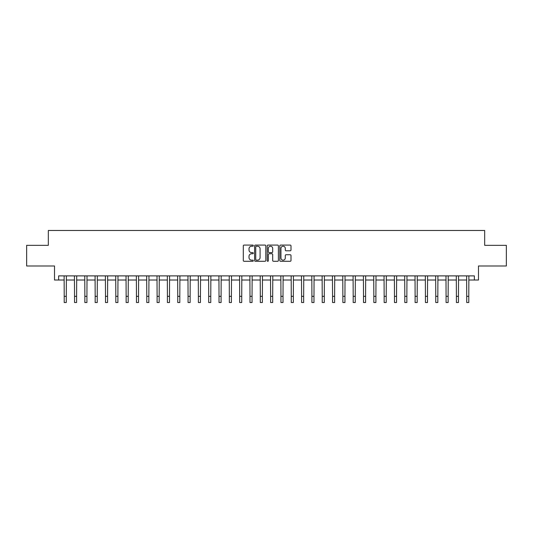 <?xml version="1.0" encoding="UTF-8"?>
<svg xmlns="http://www.w3.org/2000/svg" width="533" height="533" viewBox="0 0 533 533"><rect width="100%" height="100%" fill="white"/><g stroke="black" fill="none" stroke-linecap="round" stroke-linejoin="round"><path stroke-width="0.8" d="M253.288 245.646A0.566 0.566 0 0 0 252.722 245.08L244.114 245.08A0.813 0.813 0 0 0 243.301 245.893L243.301 260.477A0.813 0.813 0 0 0 244.114 261.29L252.722 261.29A0.566 0.566 0 0 0 253.288 260.724A0.566 0.566 0 0 0 252.722 260.157L251.609 260.157A2.592 2.592 0 0 1 249.018 257.566L249.018 256.346A2.592 2.592 0 0 1 251.609 253.755L252.722 253.755A0.566 0.566 0 0 0 253.288 253.188A0.566 0.566 0 0 0 252.722 252.622L251.609 252.622A2.592 2.592 0 0 1 249.018 250.024L249.018 248.811A2.592 2.592 0 0 1 251.609 246.219L252.722 246.219A0.566 0.566 0 0 0 253.288 245.646M290.185 250.796A0.813 0.813 0 0 0 290.998 249.984L290.998 245.893A0.813 0.813 0 0 0 290.185 245.08L280.625 245.08A0.813 0.813 0 0 0 279.812 245.893L279.812 260.477A0.813 0.813 0 0 0 280.625 261.29L290.185 261.29A0.813 0.813 0 0 0 290.998 260.477L290.998 255.534A0.813 0.813 0 0 0 290.185 254.727L286.094 254.727A0.813 0.813 0 0 0 285.282 255.534L285.282 257.985A2.165 2.165 0 0 1 283.116 260.157A2.165 2.165 0 0 1 280.944 257.985L280.944 248.385A2.165 2.165 0 0 1 283.116 246.219A2.165 2.165 0 0 1 285.282 248.385L285.282 249.984A0.813 0.813 0 0 0 286.094 250.796L290.185 250.796M58.643 280.018L58.643 275.894L474.357 275.894L474.357 280.018L478.487 280.018L478.487 265.987L506.35 265.987L506.35 245.34L484.677 245.34L484.677 230.483L48.323 230.483L48.323 245.34L26.65 245.34L26.65 265.987L54.513 265.987L54.513 280.018L64.22 280.018M265.794 245.893A0.813 0.813 0 0 0 264.981 245.08L255.42 245.08A0.813 0.813 0 0 0 254.607 245.893L254.607 260.477A0.813 0.813 0 0 0 255.42 261.29L264.981 261.29A0.813 0.813 0 0 0 265.794 260.477L265.794 245.893M268.019 245.08L277.58 245.08A0.813 0.813 0 0 1 278.393 245.893L278.393 260.477A0.813 0.813 0 0 1 277.58 261.29L273.489 261.29A0.813 0.813 0 0 1 272.683 260.477L272.683 254.567A0.813 0.813 0 0 0 271.87 253.755L269.152 253.755A0.813 0.813 0 0 0 268.346 254.567L268.346 260.724A0.566 0.566 0 0 1 267.779 261.29A0.566 0.566 0 0 1 267.206 260.724L267.206 245.893A0.813 0.813 0 0 1 268.019 245.08M66.279 280.018L74.54 280.018M76.599 280.018L84.86 280.018M86.919 280.018L95.18 280.018M97.246 280.018L105.501 280.018M107.566 280.018L115.821 280.018M117.886 280.018L126.141 280.018M128.206 280.018L136.461 280.018M138.527 280.018L146.782 280.018M148.847 280.018L157.102 280.018M159.167 280.018L167.422 280.018M169.487 280.018L177.742 280.018M179.808 280.018L188.062 280.018M190.128 280.018L198.383 280.018M200.448 280.018L208.703 280.018M210.768 280.018L219.023 280.018M221.088 280.018L229.343 280.018M231.409 280.018L239.663 280.018M241.729 280.018L249.99 280.018M252.049 280.018L260.311 280.018M262.369 280.018L270.631 280.018M272.689 280.018L280.951 280.018M283.01 280.018L291.271 280.018M293.337 280.018L301.591 280.018M303.657 280.018L311.912 280.018M313.977 280.018L322.232 280.018M324.297 280.018L332.552 280.018M334.617 280.018L342.872 280.018M344.938 280.018L353.192 280.018M355.258 280.018L363.513 280.018M365.578 280.018L373.833 280.018M375.898 280.018L384.153 280.018M386.218 280.018L394.473 280.018M396.539 280.018L404.794 280.018M406.859 280.018L415.114 280.018M417.179 280.018L425.434 280.018M427.499 280.018L435.754 280.018M437.82 280.018L446.081 280.018M448.14 280.018L456.401 280.018M458.46 280.018L466.721 280.018M468.78 280.018L474.357 280.018M256.306 246.219A0.566 0.566 0 0 0 255.74 246.786L255.74 259.591A0.566 0.566 0 0 0 256.306 260.157L257.486 260.157A2.592 2.592 0 0 0 260.077 257.566L260.077 248.811A2.592 2.592 0 0 0 257.486 246.219L256.306 246.219M272.683 248.425A2.165 2.165 0 0 0 270.511 246.259A2.165 2.165 0 0 0 268.346 248.425L268.346 251.809A0.813 0.813 0 0 0 269.152 252.622L271.87 252.622A0.813 0.813 0 0 0 272.683 251.809L272.683 248.425M64.12 275.894L64.22 296.328L66.279 296.328L66.378 275.894M64.22 296.328L64.22 302.517L66.279 302.517L66.279 296.328M74.44 275.894L74.54 296.328L76.599 296.328L76.699 275.894M74.54 296.328L74.54 302.517L76.599 302.517L76.599 296.328M84.76 275.894L84.86 296.328L86.919 296.328L87.019 275.894M84.86 296.328L84.86 302.517L86.919 302.517L86.919 296.328M95.081 275.894L95.18 296.328L97.246 296.328L97.339 275.894M95.18 296.328L95.18 302.517L97.246 302.517L97.246 296.328M105.401 275.894L105.501 296.328L107.566 296.328L107.659 275.894M105.501 296.328L105.501 302.517L107.566 302.517L107.566 296.328M115.721 275.894L115.821 296.328L117.886 296.328L117.98 275.894M115.821 296.328L115.821 302.517L117.886 302.517L117.886 296.328M126.041 275.894L126.141 296.328L128.206 296.328L128.3 275.894M126.141 296.328L126.141 302.517L128.206 302.517L128.206 296.328M136.361 275.894L136.461 296.328L138.527 296.328L138.62 275.894M136.461 296.328L136.461 302.517L138.527 302.517L138.527 296.328M146.682 275.894L146.782 296.328L148.847 296.328L148.947 275.894M146.782 296.328L146.782 302.517L148.847 302.517L148.847 296.328M157.002 275.894L157.102 296.328L159.167 296.328L159.267 275.894M157.102 296.328L157.102 302.517L159.167 302.517L159.167 296.328M167.322 275.894L167.422 296.328L169.487 296.328L169.587 275.894M167.422 296.328L167.422 302.517L169.487 302.517L169.487 296.328M177.642 275.894L177.742 296.328L179.808 296.328L179.907 275.894M177.742 296.328L177.742 302.517L179.808 302.517L179.808 296.328M187.962 275.894L188.062 296.328L190.128 296.328L190.228 275.894M188.062 296.328L188.062 302.517L190.128 302.517L190.128 296.328M198.289 275.894L198.383 296.328L200.448 296.328L200.548 275.894M198.383 296.328L198.383 302.517L200.448 302.517L200.448 296.328M208.61 275.894L208.703 296.328L210.768 296.328L210.868 275.894M208.703 296.328L208.703 302.517L210.768 302.517L210.768 296.328M218.93 275.894L219.023 296.328L221.088 296.328L221.188 275.894M219.023 296.328L219.023 302.517L221.088 302.517L221.088 296.328M229.25 275.894L229.343 296.328L231.409 296.328L231.509 275.894M229.343 296.328L229.343 302.517L231.409 302.517L231.409 296.328M239.57 275.894L239.663 296.328L241.729 296.328L241.829 275.894M239.663 296.328L239.663 302.517L241.729 302.517L241.729 296.328M249.89 275.894L249.99 296.328L252.049 296.328L252.149 275.894M249.99 296.328L249.99 302.517L252.049 302.517L252.049 296.328M260.211 275.894L260.311 296.328L262.369 296.328L262.469 275.894M260.311 296.328L260.311 302.517L262.369 302.517L262.369 296.328M270.531 275.894L270.631 296.328L272.689 296.328L272.789 275.894M270.631 296.328L270.631 302.517L272.689 302.517L272.689 296.328M280.851 275.894L280.951 296.328L283.01 296.328L283.11 275.894M280.951 296.328L280.951 302.517L283.01 302.517L283.01 296.328M291.171 275.894L291.271 296.328L293.337 296.328L293.43 275.894M291.271 296.328L291.271 302.517L293.337 302.517L293.337 296.328M301.491 275.894L301.591 296.328L303.657 296.328L303.75 275.894M301.591 296.328L301.591 302.517L303.657 302.517L303.657 296.328M311.812 275.894L311.912 296.328L313.977 296.328L314.07 275.894M311.912 296.328L311.912 302.517L313.977 302.517L313.977 296.328M322.132 275.894L322.232 296.328L324.297 296.328L324.39 275.894M322.232 296.328L322.232 302.517L324.297 302.517L324.297 296.328M332.452 275.894L332.552 296.328L334.617 296.328L334.711 275.894M332.552 296.328L332.552 302.517L334.617 302.517L334.617 296.328M342.772 275.894L342.872 296.328L344.938 296.328L345.038 275.894M342.872 296.328L342.872 302.517L344.938 302.517L344.938 296.328M353.093 275.894L353.192 296.328L355.258 296.328L355.358 275.894M353.192 296.328L353.192 302.517L355.258 302.517L355.258 296.328M363.413 275.894L363.513 296.328L365.578 296.328L365.678 275.894M363.513 296.328L363.513 302.517L365.578 302.517L365.578 296.328M373.733 275.894L373.833 296.328L375.898 296.328L375.998 275.894M373.833 296.328L373.833 302.517L375.898 302.517L375.898 296.328M384.053 275.894L384.153 296.328L386.218 296.328L386.318 275.894M384.153 296.328L384.153 302.517L386.218 302.517L386.218 296.328M394.38 275.894L394.473 296.328L396.539 296.328L396.639 275.894M394.473 296.328L394.473 302.517L396.539 302.517L396.539 296.328M404.7 275.894L404.794 296.328L406.859 296.328L406.959 275.894M404.794 296.328L404.794 302.517L406.859 302.517L406.859 296.328M415.02 275.894L415.114 296.328L417.179 296.328L417.279 275.894M415.114 296.328L415.114 302.517L417.179 302.517L417.179 296.328M425.341 275.894L425.434 296.328L427.499 296.328L427.599 275.894M425.434 296.328L425.434 302.517L427.499 302.517L427.499 296.328M435.661 275.894L435.754 296.328L437.82 296.328L437.919 275.894M435.754 296.328L435.754 302.517L437.82 302.517L437.82 296.328M445.981 275.894L446.081 296.328L448.14 296.328L448.24 275.894M446.081 296.328L446.081 302.517L448.14 302.517L448.14 296.328M456.301 275.894L456.401 296.328L458.46 296.328L458.56 275.894M456.401 296.328L456.401 302.517L458.46 302.517L458.46 296.328M466.622 275.894L466.721 296.328L468.78 296.328L468.88 275.894M466.721 296.328L466.721 302.517L468.78 302.517L468.78 296.328"/></g></svg>
